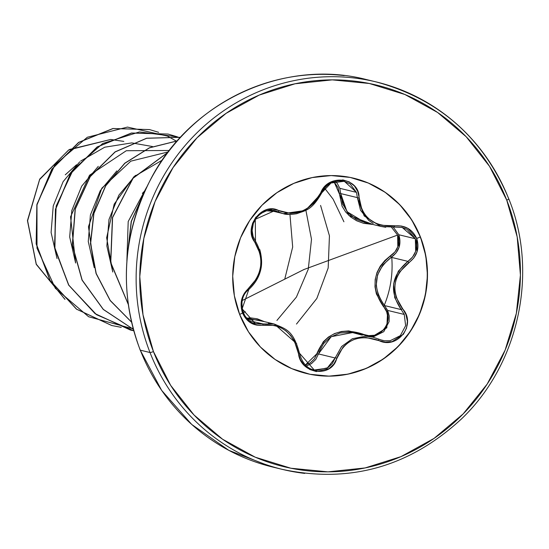 <?xml version="1.0" encoding="UTF-8"?>
<svg xmlns="http://www.w3.org/2000/svg" width="549" height="549" viewBox="0 0 549 549"><rect width="100%" height="100%" fill="white"/><g stroke="black" fill="none" stroke-linecap="round" stroke-linejoin="round"><path stroke-width="0.82" d="M401.374 227.245L407.022 229.304L415.346 238.753L415.648 251.332L412.628 256.98L407.928 261.365L391.245 257.323C374.006 271.199 371.776 287.278 384.547 305.573L401.237 309.615L404.27 314.447L387.642 310.418L384.547 305.573L401.237 309.615L394.69 297.579L393.612 283.957L398.354 271.144L407.928 261.365L391.245 257.323L395.987 252.986L399.061 247.359L398.828 234.752L393.324 227.231L398.828 234.752L415.346 238.753L398.828 234.752C401.628 244.051 399.102 251.579 391.245 257.323L382.852 264.934L377.527 275.015L376.216 285.466L378.261 295.129L383.415 304.208M239.652 314.44L242.534 313.054L250.996 323.059L256.946 325.2L274.905 325.399L280.621 327.52L285.94 330.903L290.572 335.405L294.285 340.771L300.468 359.719L304.4 365.414L309.883 369.539L316.327 371.577L329.029 368.688L333.813 364.145L342.926 347.229L347.579 342.988L353.137 339.824L359.3 337.958L365.771 337.443L385.151 342.144L392.034 341.691L403.398 334.286L406.528 328.144L407.399 321.295L405.944 314.536L396.097 297.16L394.855 290.75L395.033 284.183L396.639 277.828L399.583 271.988L413.788 258.003L417.02 251.929L416.705 238.431L407.783 228.288L401.271 225.996L381.335 225.296L375.262 223.093L369.82 219.682L365.325 215.222L361.976 209.951L357.77 191.498L354.393 185.946L349.26 181.911L342.94 179.907L329.757 182.7L324.418 187.113L320.698 192.877L321.666 193.022L324.679 188.135M329.757 183.737L331.102 182.975M343.303 181.06L350.09 183.86L356.459 192.356L339.831 188.328L337.395 183.592L335.398 181.355M311.606 363.541L306.383 365.963L311.427 363.664L315.778 359.43L318.461 353.933A1.496 0.501 16.1 0 1 316.8 353.831C325.262 333.572 340.613 326.998 362.848 334.101L362.587 334.643L362.848 334.101C379.284 342.899 396.673 319.765 383.518 306.658L384.547 305.573L383.518 306.658C370.294 287.463 372.634 270.554 390.552 255.937L391.245 257.323L390.552 255.937C397.84 250.632 400.194 243.681 397.606 235.068L391.595 227.375L397.606 235.068L303.947 269.525L242.287 300.495L303.947 269.525L397.606 235.068L397.805 246.741L394.944 251.943L384.924 260.459L380.313 266.059L377.005 272.482L375.18 279.551L374.994 286.859L376.415 294.003L386.647 311.743L387.978 317.562L387.292 323.491L384.602 328.83L380.21 332.914L374.672 335.254L368.66 335.631L348.677 330.917L341.471 331.486L334.567 333.566L328.412 337.059L323.299 341.773L314.351 358.902L310.343 362.814L305.169 365.064M264.426 321.652L257.241 318.804L250.859 317.912L246.57 318.139L264.426 321.652M317.473 375.454A100.46 97.207 103.6 0 0 420.253 237.072L420.493 237.127A100.46 97.207 -76.4 0 1 317.713 375.509A100.46 97.207 -76.4 0 1 239.707 314.584L248.519 331.891L260.459 347.037L275.083 359.451L291.814 368.654L310.02 374.288L329.002 376.14L348.018 374.144L366.348 368.365L383.291 359.032L398.183 346.501L410.46 331.26L419.649 313.884L425.4 295.046L427.486 275.474L425.825 255.923L420.493 237.127L411.681 219.826L399.734 204.674L385.117 192.267L368.379 183.064L350.173 177.423L331.198 175.57L312.175 177.574L293.845 183.352L276.909 192.685L262.017 205.216L249.733 220.458L240.544 237.834L234.8 256.664L232.714 276.236L234.368 295.794L239.707 314.584A100.46 97.207 -76.4 0 1 342.487 176.208A100.46 97.207 -76.4 0 1 420.493 237.127L420.253 237.072A100.46 97.207 -76.4 0 1 403.295 340.531A100.46 97.207 -76.4 0 1 306.335 373.471M385.755 227.259L381.226 226.483L402.184 227.423L415.346 238.753C418.201 247.949 415.723 255.484 407.928 261.365L408.751 262.717C417.103 256.397 419.759 248.306 416.705 238.431L420.253 237.072L416.705 238.431C412.258 229.118 404.805 224.946 394.347 225.913C373.526 226.826 361.764 217.493 359.053 197.915C359.828 177.396 327.897 173.168 320.698 192.877L313.328 203.562L308.298 207.728L302.609 210.857L296.563 212.765L290.455 213.369L273.045 209.128L266.725 209.711L255.834 217.219L252.574 223.319L251.339 230.086L252.224 236.708L260.068 253.597L260.94 259.917L260.638 266.443L259.155 272.819L256.589 278.741L244.387 293.214L241.718 299.431L242.534 313.054C246.947 322.338 253.816 326.353 263.136 325.104A1.496 0.673 -101.1 0 0 262.257 323.773L262.422 323.745M508.717 198.841A199.328 192.871 103.6 0 0 353.947 77.958A199.328 192.871 103.6 0 0 150.014 352.52A2.992 0.446 -21.4 0 0 153.439 351.545A196.343 189.981 -76.4 0 1 259.245 95.066A196.343 189.981 -76.4 0 1 506.754 200.172A2.992 0.446 -21.4 0 0 508.813 198.91A2.992 0.446 -21.4 0 0 508.717 198.841A2.992 0.446 158.6 0 1 508.813 198.91A2.992 0.446 158.6 0 1 506.754 200.172A196.343 189.981 -76.4 0 1 400.948 456.644A196.343 189.981 -76.4 0 1 153.439 351.545A2.992 0.446 158.6 0 1 150.014 352.52A199.328 192.871 -76.4 0 1 353.947 77.958A199.328 192.871 -76.4 0 1 508.717 198.841M344.223 75.604A199.328 192.871 103.6 0 0 140.29 350.166L150.014 352.52L140.29 350.166A199.328 192.871 -76.4 0 1 344.223 75.604M140.228 349.994A2.992 0.446 -21.4 0 0 140.201 350.104A2.992 0.446 -21.4 0 0 140.29 350.166A2.992 0.446 158.6 0 1 140.201 350.104C118.666 292.013 122.276 234.835 151.037 178.555C191.464 100.831 284.807 58.269 366.56 79.598L376.285 81.952C439.193 99.067 483.367 138.046 508.806 198.903C538.631 271.803 519.285 364.117 461.215 419.175C409.362 466.897 349.775 483.642 282.447 469.409L272.723 467.055M383.799 306.404A100.151 96.905 103.6 0 0 391.746 257.447A100.151 96.905 103.6 0 1 383.799 306.404M76.537 164.755L65.262 174.808M145.018 190.613L142.349 193.392M64.7 299.081L36.296 264.186L27.601 220.773L39.645 179.53L68.392 150.234L39.645 179.53L27.601 220.773L36.296 264.186L64.7 299.081M123.841 141.409L110.823 139.508M110.61 139.494L69.002 149.87M65.008 299.383L36.234 264.35L27.45 220.623L39.706 179.118L68.851 149.836L39.706 179.118L27.45 220.623L36.234 264.35L65.008 299.383M69.455 149.486L110.665 139.473M110.877 139.48L123.683 141.374M126.874 261.187L128.198 221.528L146.617 187.202L128.198 221.528L126.874 261.187M135.473 175.357L118.886 195.142L108.99 219.476L106.856 245.966L112.778 272.023L106.65 237.779L114.185 204.153L133.915 176.744L162.319 160.088M116.882 170.856L100.289 190.661L90.4 215.016L88.272 241.526L94.222 267.596L88.458 226.682L101.833 188.19L130.834 161.159L168.248 151.901M98.285 166.361L81.705 186.152L71.816 210.48L69.689 236.969L75.611 263.012L70.56 216.786L89.528 175.241L126.297 150.721L169.339 150.488M57.027 258.524L51.098 232.474L53.232 205.978L63.128 181.644L79.715 161.852L63.128 181.644L53.232 205.978L51.098 232.474L57.027 258.524M80.634 161.063L104.735 147.207L131.698 142.912M131.932 142.918L152.505 146.535M180.497 137.319L146.665 138.273L115.16 151.956L90.242 176.62L75.302 209.066L72.434 245.108L82.158 280.059L103.329 309.396L133.338 329.325L103.329 309.396L82.158 280.059L72.434 245.108L75.302 209.066L90.242 176.62L115.16 151.956L146.665 138.273L180.497 137.319M177.238 140.935L149.479 147.859L124.856 163.293L105.724 185.837L93.92 213.437L90.619 243.571L96.205 273.498L110.239 300.475L131.52 322.05L110.239 300.475L96.205 273.498L90.619 243.571L93.92 213.437L105.724 185.837L124.856 163.293L149.479 147.859L177.238 140.935M167.816 152.471L133.091 178.26L112.6 217.582L110.768 262.559L128.226 304.153L110.768 262.559L112.6 217.582L133.091 178.26L167.816 152.471M143.68 193.591L131.376 221.398L127.766 251.916L131.376 221.398L143.68 193.591M149.493 129.571L112.922 128.507L78.589 142.404L51.819 169.181L36.852 204.791L36.152 243.866L50.007 280.498L76.469 309.149L111.708 325.509L121.157 327.321M168.049 134.066L131.472 133.009L97.139 146.933L70.368 173.724L55.422 209.354L54.749 248.443L68.632 285.068L95.128 313.705L130.388 330.031L133.743 330.786L130.545 330.073L95.286 313.74L68.79 285.103L54.907 248.477L55.579 209.395L70.526 173.765L97.29 146.967L131.623 133.05L168.124 134.08L177.203 136.811M180.511 137.305L146.631 138.211L115.077 151.874L90.111 176.545L75.151 209.032L72.283 245.115L82.041 280.1L103.274 309.451L133.352 329.359L103.274 309.451L82.041 280.1L72.283 245.115L75.151 209.032L90.111 176.545L115.077 151.874L146.631 138.211L180.511 137.305M177.286 140.88L149.465 147.763L124.781 163.19L105.6 185.754L93.762 213.396L90.461 243.591L96.082 273.567L110.184 300.571L131.54 322.146L110.184 300.571L96.082 273.567L90.461 243.591L93.762 213.396L105.6 185.754L124.781 163.19L149.465 147.763L177.286 140.88M167.932 152.32L133.03 178.109L112.449 217.548L110.637 262.676L128.253 304.379L110.637 262.676L112.449 217.548L133.03 178.109L167.932 152.32M144.071 192.713L131.218 221.371L127.649 252.917M121.233 327.341L111.859 325.543L76.627 309.19L50.158 280.532L36.309 243.9L37.009 204.825L51.97 169.216L78.747 142.445L113.08 128.548L149.568 129.591L158.64 132.316M324.665 188.218L332.948 198.964M333.168 199.294L343.921 221.782M320.582 205.436L329.441 235.823L328.178 267.974L316.828 298.478L296.487 324.061M127.677 253.521L131.218 221.377L144.394 192.225M305.882 210.233L311.503 239.309L308.277 269.182L296.412 297.091L276.916 320.451M289.947 214.453L292.679 247.009L284.739 279.173M271.137 209.066L271.33 209.807M133.743 330.786L96.542 314.714L68.652 285.096L54.475 246.776L56.17 206.06L73.257 169.641L102.69 143.509L139.412 131.938L177.121 136.804M177.197 136.831L179.976 137.888M133.064 328.288L130.847 328.213M130.765 328.213L88.615 316.739L55.298 288.252L36.996 248.189L36.982 204.201L54.996 164.7L87.325 137.257L127.478 127.087L167.472 136.097M167.541 136.138L176.112 140.983M176.188 141.031L176.805 141.429M277.595 468.167A199.328 192.871 -76.4 0 1 140.29 350.166A199.328 192.871 103.6 0 0 253.261 461.201M304.784 473.403A199.328 192.871 -76.4 0 1 150.014 352.52A199.328 192.871 103.6 0 0 304.784 473.403M506.754 200.172L517.185 236.893L520.425 275.118L516.348 313.362L505.114 350.173L487.155 384.128L463.157 413.919L434.053 438.404L400.948 456.644L365.119 467.94L327.952 471.852L290.86 468.228L255.278 457.214L222.571 439.234L193.996 414.969L170.657 385.364L153.439 351.545L143.008 314.824L139.775 276.6L143.852 238.348L155.079 201.538L173.045 167.589L197.036 137.792L226.147 113.307L259.245 95.066L295.074 83.777L332.248 79.866L369.333 83.489L404.915 94.503L437.622 112.483L466.197 136.749L489.543 166.354L506.754 200.172M353.481 178.151A100.46 97.207 -76.4 0 1 420.253 237.072A100.46 97.207 103.6 0 0 356.363 178.899M245.3 311.722L242.534 313.054C239.419 303.165 241.471 294.923 248.697 288.314A1.496 0.576 50.6 0 1 248.923 289.44A1.496 0.576 -129.4 0 0 248.697 288.314C262.381 274.418 264.501 259.142 255.059 242.473A1.496 0.624 -35.7 0 0 255.58 241.368A1.496 0.624 -35.7 0 0 255.498 241.286L255.285 219.312L274.754 210.631L277.808 211.722L271.494 210.192L283.222 213.643L277.808 211.722A1.496 0.693 -64.5 0 0 279.002 210.741A1.496 0.693 115.5 0 1 277.808 211.722L274.521 210.576M266.526 210.789L273.484 211.283L266.546 210.782M334.046 181.746L338.095 187.744L342.082 206.252L345.712 212.038L350.687 216.992L356.754 220.815L363.568 223.313L372.943 224.472L348.787 215.359L334.046 181.746M353.131 332.474L331.177 336.695L318.461 353.933L335.151 357.975L332.378 363.486L327.945 367.706L316.121 370.397L314.261 370.047L299.452 353.185L298.464 353.124L299.452 353.185C293.262 330.079 286.029 329.208 274.356 324.061L256.534 323.855L252.794 322.75M257.131 319.889L247.743 319.374L251.717 319.182M305.368 365.016L316.8 353.831A1.496 0.501 -163.9 0 0 318.461 353.933L335.151 357.975A1.496 0.384 17.4 0 1 336.812 358.202C331.912 378.467 299.98 374.205 298.464 353.124C293.482 332.962 281.706 323.622 263.136 325.104A1.496 0.673 78.9 0 0 262.257 323.773L249.171 320.602L262.257 323.773L255.409 323.629L242.116 308.833L248.807 289.495C260.501 278.631 264.144 265.284 259.732 249.452M268.427 323.265L274.129 324.006M273.169 210.329L274.74 210.631L271.103 210.185L266.43 210.816L260.857 213.465L256.253 217.96L253.357 223.409L252.149 230.559L253.075 236.365L255.573 241.361C265.435 259.128 263.211 275.152 248.923 289.447C236.008 298.594 242.706 322.277 255.409 323.629L255.271 323.594M321.652 192.932L321.666 193.022C326.483 183.654 334.032 179.736 344.319 181.273L331.026 183.016L321.652 192.932L313.904 204.153M289.886 214.446L283.229 213.643L305.436 210.452L321.59 193.07M344.319 181.273L356.459 192.356L357.392 197.626L340.709 193.584L339.831 188.328L356.459 192.356L357.392 197.626L340.709 193.584L342.583 203.94L348.203 213.108L356.328 219.38L365.627 222.674M373.224 223.402L368.804 220.472L360.535 210.274L357.392 197.626L364.179 215.929L380.622 226.325M384.547 305.573L387.642 310.418L386.825 327.815L371.879 336.894L373.581 336.702L383.778 331.671L389.097 321.666L389.22 315.929L387.642 310.418L404.27 314.447L405.629 325.694L400.317 335.659L390.202 340.709L384.472 340.778L380.093 339.673M362.265 335.164L351.202 332.227L339.79 333.03L330.374 337.216L323.539 343.688L318.942 352.389M356.047 333.058L372.908 337.141L382.447 340.401L378.961 339.207L378.474 340.353C358.662 333.847 344.772 339.797 336.812 358.202A1.496 0.384 -162.6 0 0 335.151 357.975L341.636 346.467L352.383 338.719L365.627 336.187L372.908 337.141L378.954 339.207L378.474 340.353C397.318 350.427 417.254 324.006 402.383 308.6C390.627 291.361 392.755 276.065 408.751 262.717L407.928 261.365C391.252 275.426 389.015 291.512 401.237 309.615L402.383 308.6L401.237 309.615L404.27 314.447M339.831 188.328L340.709 193.584A1.496 0.57 -0.4 0 0 339.09 193.179A1.496 0.57 179.6 0 1 340.709 193.584L346.975 211.674L364.989 222.537M270.211 210.198L271.988 210.315M357.392 197.626A1.496 0.46 -1.7 0 0 359.053 197.915A1.496 0.46 178.3 0 1 357.392 197.626M283.222 213.643C285.679 214.68 290.181 214.707 296.721 213.719C305.848 210.205 311.496 210.679 321.666 193.022L320.698 192.877C310.453 210.768 296.556 216.725 279.002 210.741C262.477 201.215 242.521 227.615 255.059 242.473A1.496 0.624 144.3 0 0 255.58 241.368A1.496 0.624 144.3 0 0 255.498 241.286M364.213 222.359L381.226 226.483L394.511 227.073L394.347 225.913L394.511 227.073L402.04 227.389M296.728 343.729L274.356 324.061L257.337 319.937M335.151 357.975L327.142 368.207L314.117 370.012M140.201 350.104L161.639 390.387L191.731 424.466L228.851 450.365L270.959 466.616M269.291 210.267L283.188 213.63M314.268 370.047C307.083 368.571 302.149 362.951 299.452 353.185"/></g></svg>
